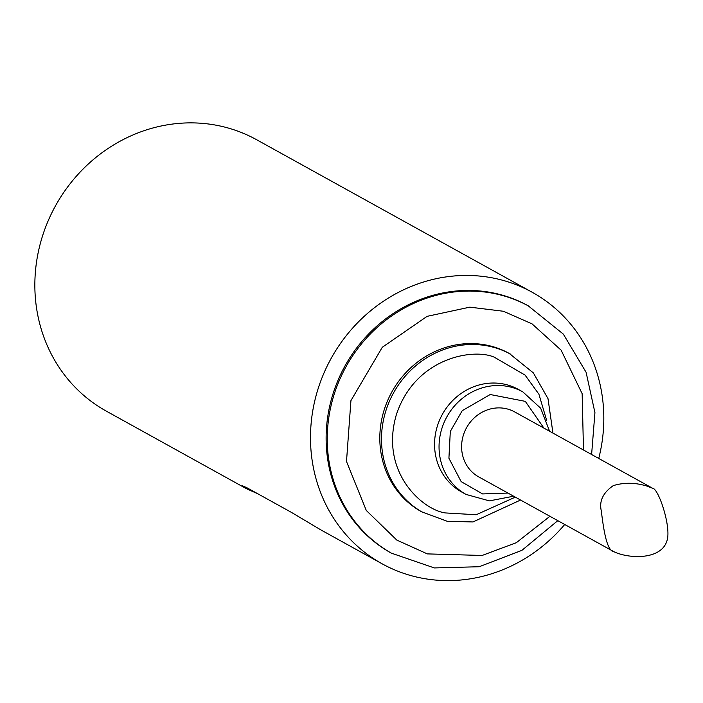 <?xml version="1.0" encoding="UTF-8"?>
<svg xmlns="http://www.w3.org/2000/svg" width="703" height="703" viewBox="0 0 703 703"><rect width="100%" height="100%" fill="white"/><g stroke="black" fill="none" stroke-linecap="round" stroke-linejoin="round"><path stroke-width="1.05" d="M532.276 292.307L256.639 139.73A155.126 143.966 119 0 0 227.754 127.902A155.126 143.966 119 0 0 48.155 220.847A155.126 143.966 119 0 0 106.39 411.176L246.481 488.726L242.561 485.835L246.85 487.715L291.78 512.584L320.568 529.737L382.028 563.753A155.126 143.966 -61 0 1 323.802 373.416A155.126 143.966 -61 0 1 503.392 280.471A155.126 143.966 -61 0 1 532.276 292.307A155.126 143.966 -61 0 1 598.736 458.444M564.711 524.482A155.126 143.966 -61 0 1 382.028 563.753M257.843 493.796L246.481 488.726M557.804 520.659L521.916 550.344L479.191 566.732L434.357 567.936L391.299 553.12A141.338 131.171 -61 0 1 338.248 379.708A141.338 131.171 -61 0 1 501.88 295.023A141.338 131.171 -61 0 1 528.199 305.805L563.34 334.118L586.091 372.274L594.931 412.626L591.61 454.507M552.953 433.11L547.997 398.619L533.366 372.906L509.192 353.398A90.494 83.982 119 0 0 492.337 346.5A90.494 83.982 119 0 0 387.573 400.719A90.494 83.982 119 0 0 421.536 511.749L447.222 521.283L472.987 521.951L520.554 500.035M507.434 384.928A58.604 54.386 119 0 0 439.586 420.043A58.604 54.386 119 0 0 461.581 491.951L466.071 494.437A58.604 54.386 -61 0 1 444.076 422.529A58.604 54.386 -61 0 1 511.925 387.415A58.604 54.386 -61 0 1 522.839 391.887L518.339 389.4A58.604 54.386 119 0 0 507.434 384.928M507.953 493.067L482.574 493.928L461.15 481.608L448.918 458.251L450.307 431.449L462.223 410.684L490.202 394.524L525.308 401.36L543.902 428.101M652.542 488.234L514.684 411.923A37.127 34.456 119 0 0 507.768 409.093A37.127 34.456 119 0 0 464.788 431.334A37.127 34.456 119 0 0 478.725 476.889L613.728 551.609C629.053 559.236 665.89 560.739 667.841 536.108C669.089 520.097 657.92 488.207 652.542 488.234L646.786 486.045C635.222 482.513 624.062 482.363 613.306 485.606C603.051 492.724 599.044 501.116 601.285 510.8C603.543 529.008 606.654 550.809 613.728 551.609M549.913 516.292L516.345 542.69L482.109 555.467L427.345 553.894L396.826 540.097L366.289 510.457L346.5 461.476L350.929 400.622L382.283 347.291L427.116 316.341L469.824 307.158L503.383 311.253L532.03 323.855L561.126 350.173L582.154 393.706L583.481 450.008M529.35 306.446A141.338 131.171 119 0 0 503.005 295.647A141.338 131.171 119 0 0 339.426 380.191A141.338 131.171 119 0 0 392.177 553.613M515.299 497.135L476.203 514.745L445.456 512.935C422.986 510.07 379.339 472.469 396.404 414.55C415.464 357.194 473.752 348.055 494.262 357.186L525.097 375.121L538.92 394.225L546.741 420.693M510.896 354.347A90.494 83.982 119 0 0 494.024 347.431A90.494 83.982 119 0 0 389.295 401.562A90.494 83.982 119 0 0 423.065 512.592M466.071 494.437L489.385 500.879L513.629 496.213M522.839 391.887L540.677 408.223L549.597 431.247"/></g></svg>
